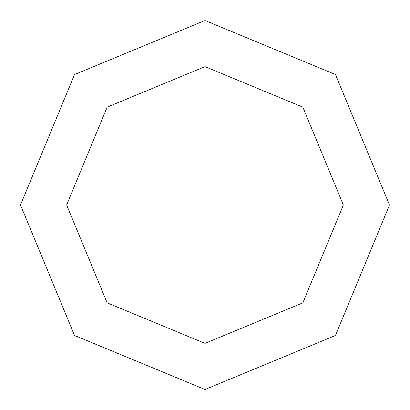 <?xml version="1.0" encoding="UTF-8"?>
<svg xmlns="http://www.w3.org/2000/svg" width="410" height="410" viewBox="0 0 410 410"><rect width="100%" height="100%" fill="white"/><g stroke="black" fill="none" stroke-linecap="round" stroke-linejoin="round"><path stroke-width="0.61" d="M66.625 205L107.153 107.153L205 66.625L302.846 107.153L343.375 205L66.625 205L107.153 302.846L205 343.375L302.846 302.846L343.375 205L389.5 205L335.462 335.462L205 389.5L74.538 335.462L20.5 205L74.538 335.462L205 389.5L335.462 335.462L389.5 205L335.462 74.538L205 20.5L74.538 74.538L20.5 205L343.375 205L302.846 302.846L205 343.375L107.153 302.846L66.625 205L20.5 205L74.538 74.538L205 20.5L335.462 74.538L389.5 205L343.375 205L302.846 107.153L205 66.625L107.153 107.153L66.625 205"/></g></svg>
